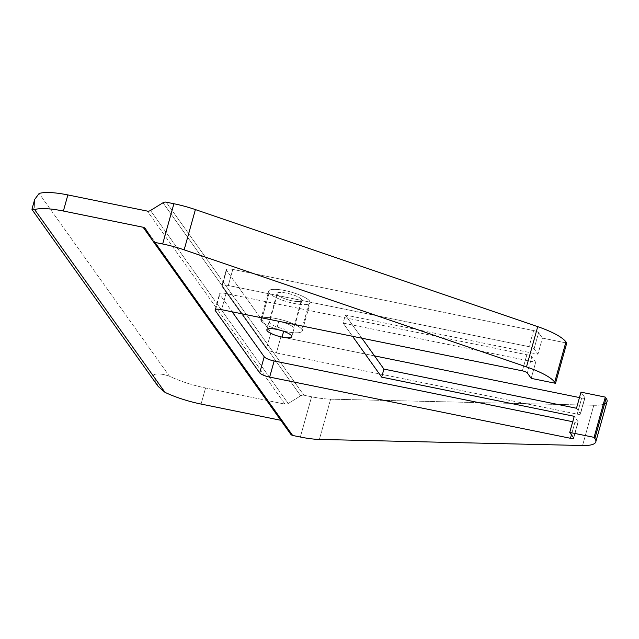 <?xml version="1.0" encoding="UTF-8"?>
<svg xmlns="http://www.w3.org/2000/svg" width="639" height="639" viewBox="0 0 639 639"><rect width="100%" height="100%" fill="white"/><g stroke="black" fill="none" stroke-linecap="round" stroke-linejoin="round"><path stroke-width="0.48" stroke-dasharray="3.19 2.4" d="M232.796 269.402L533.597 330.595A4.305 1.038 15.6 0 1 538.573 332.703L542.431 338.111L566.753 343.055L542.431 338.111L538.573 332.703L534.076 348.806L537.934 354.214L345.372 315.043L361.89 338.207L345.372 315.043L343.119 323.094L352.544 336.306L343.119 323.094L535.682 362.257L531.832 356.858A4.305 1.038 -164.4 0 0 526.856 354.741L226.054 293.557A8.611 2.069 -164.4 0 0 219.776 294.483L232.141 311.808L219.776 294.483A8.611 2.069 15.6 0 1 219.592 293.812A8.611 2.069 15.6 0 1 226.054 293.557L221.557 309.659L226.054 293.557L526.856 354.741A4.305 1.038 15.6 0 1 531.832 356.858L527.335 372.96L531.832 356.858L535.682 362.257L343.119 323.094L345.372 315.043L537.934 354.214L542.431 338.111L537.934 354.214L534.076 348.806A4.305 1.038 -164.4 0 0 529.108 346.689L533.597 330.595L232.796 269.402L228.299 285.505L529.108 346.689A4.305 1.038 15.6 0 1 534.076 348.806L538.573 332.703A4.305 1.038 15.6 0 0 533.597 330.595L529.108 346.689L228.299 285.505A8.611 2.069 -164.4 0 0 221.845 285.761A8.611 2.069 -164.4 0 0 222.029 286.432L226.525 270.329A8.611 2.069 15.6 0 1 232.796 269.402L228.299 285.505A8.611 2.069 15.6 0 0 222.029 286.432L226.525 270.329A8.611 2.069 15.6 0 1 226.334 269.658A8.611 2.069 15.6 0 1 232.796 269.402M158.089 386.315L153.6 374.901C156.579 373.232 161.867 373.671 169.463 376.219L39.115 193.481L169.463 376.219A43.061 10.36 -164.4 0 0 205.566 387.969L284.986 404.12A4.305 4.002 -35.5 0 0 288.189 403.528L300.689 395.797A4.305 4.002 144.5 0 1 303.884 395.206L166.188 202.164L303.884 395.206L311.584 396.771A43.061 10.36 -164.4 0 0 330.627 399.167L593.799 405.262A43.061 10.36 -164.4 0 0 604.526 403.944M580.979 392.154L584.837 397.562A4.305 1.038 15.6 0 1 581.698 398.025L579.469 397.57L581.698 398.025L577.209 414.128L276.399 352.936L280.896 336.841A8.611 2.069 15.6 0 1 270.952 332.615L226.525 270.329L270.952 332.615L266.455 348.718L222.029 286.432L266.455 348.718A8.611 2.069 -164.4 0 0 276.399 352.936L280.896 336.841A8.611 2.069 15.6 0 1 270.952 332.615L266.455 348.718A8.611 2.069 15.6 0 0 276.399 352.936L577.209 414.128A4.305 1.038 -164.4 0 0 580.436 414A4.305 1.038 -164.4 0 0 580.34 413.665L584.837 397.562A4.305 1.038 15.6 0 1 584.933 397.897A4.305 1.038 15.6 0 1 581.698 398.025L577.209 414.128A4.305 1.038 15.6 0 0 580.34 413.665L584.837 397.562L580.979 392.154M374.494 355.875L280.896 336.841L374.494 355.875M576.49 408.257L580.34 413.665L576.49 408.257M301.808 329.285A21.526 5.176 -164.4 0 0 276.951 318.725A21.526 5.176 -164.4 0 0 261.271 321.034A21.526 5.176 -164.4 0 0 286.128 331.593A21.526 5.176 -164.4 0 0 301.808 329.285A21.526 5.176 -164.4 0 0 279.922 319.388A21.526 5.176 -164.4 0 0 260.8 319.372A21.526 5.176 -164.4 0 0 261.271 321.034L269.139 292.862A21.526 5.176 15.6 0 1 284.818 290.545A21.526 5.176 15.6 0 1 309.675 301.105A21.526 5.176 15.6 0 1 293.996 303.413A21.526 5.176 15.6 0 1 269.139 292.862A21.526 5.176 15.6 0 1 268.668 291.192A21.526 5.176 15.6 0 1 287.79 291.208A21.526 5.176 15.6 0 1 309.675 301.105L301.808 329.285L309.675 301.105A21.526 5.176 15.6 0 1 310.139 302.774A21.526 5.176 15.6 0 1 291.025 302.75A21.526 5.176 15.6 0 1 269.139 292.862L261.271 321.034A21.526 5.176 -164.4 0 0 283.157 330.93A21.526 5.176 -164.4 0 0 302.279 330.946A21.526 5.176 -164.4 0 0 301.808 329.285M572.728 421.724L574.956 422.179A4.305 1.038 -164.4 0 0 578.095 421.716L574.237 416.309L578.095 421.716A4.305 1.038 15.6 0 1 578.183 422.052A4.305 1.038 15.6 0 1 574.956 422.179L571.434 434.792L574.956 422.179L572.728 421.724M573.598 437.819L578.095 421.716L573.598 437.819M215.599 309.444L219.776 294.483L215.599 309.444M522.359 370.844L526.856 354.741L522.359 370.844M531.185 378.36L535.682 362.257L531.185 378.36M607.05 401.58A43.061 10.36 15.6 0 1 593.799 405.262L330.627 399.167L319.388 439.424L330.627 399.167A43.061 10.36 15.6 0 1 311.584 396.771L303.884 395.206A4.305 4.002 144.5 0 0 300.689 395.797L162.993 202.763L300.689 395.797L288.189 403.528L150.492 210.487L288.189 403.528A4.305 4.002 144.5 0 1 284.986 404.12L147.297 211.086L284.986 404.12L205.566 387.969A43.061 10.36 15.6 0 1 169.463 376.219C161.867 373.671 156.579 373.232 153.6 374.901C154.318 382.106 158.105 387.913 164.966 392.322M31.95 209.225L34.266 207.603L34.674 199.464M34.698 199.392L34.266 207.603L32.03 209.576M201.069 404.064L205.566 387.969L201.069 404.064M152.737 240.743L280.793 420.286A4.305 4.002 144.5 0 1 283.341 422.052L145.652 229.01L283.341 422.052A4.305 4.002 -35.5 0 0 280.801 420.286L152.737 240.743L290.425 433.777L283.341 422.052L290.425 433.777L152.729 240.735M311.584 396.771L300.346 437.028L311.584 396.771M593.799 405.262L582.56 445.519L593.799 405.262M278.788 321.297L276.535 329.349L278.788 321.297A12.916 3.107 15.6 0 1 293.7 327.631A12.916 3.107 -164.4 0 0 278.788 321.297M283.644 331.337L284.291 329.021A12.916 3.107 15.6 0 1 269.378 322.687L277.246 294.507A12.916 3.107 15.6 0 1 276.967 293.509A12.916 3.107 15.6 0 1 288.437 293.517A12.916 3.107 15.6 0 1 301.568 299.459L293.7 327.631L301.568 299.459A12.916 3.107 15.6 0 1 301.848 300.458A12.916 3.107 15.6 0 1 290.378 300.442A12.916 3.107 15.6 0 1 277.246 294.507L269.378 322.687A12.916 3.107 -164.4 0 0 284.291 329.021L283.644 331.337M277.246 294.507A12.916 3.107 -164.4 0 0 292.159 300.841A12.916 3.107 -164.4 0 0 301.568 299.459A12.916 3.107 -164.4 0 0 286.655 293.117A12.916 3.107 -164.4 0 0 277.246 294.507M226.334 269.658L221.845 285.761M584.933 397.897L580.436 414M573.694 438.154L578.183 422.052M215.095 309.915L219.592 293.812M145.492 228.778L283.189 421.812M266.846 329.74L276.967 293.509M291.735 336.681L301.848 300.458M260.8 319.372L268.668 291.192M302.279 330.946L310.139 302.774"/><path stroke-width="0.96" d="M152.889 240.975A4.305 4.002 -35.5 0 0 154.95 242.421L292.646 435.455A4.305 4.002 144.5 0 1 290.577 434.009L152.889 240.975A4.305 4.002 -35.5 0 1 152.729 240.735L143.112 227.252L152.737 240.743L145.652 229.01A4.305 4.002 -35.5 0 0 143.112 227.252L63.381 211.03A43.061 10.36 -164.4 0 0 34.618 209.584A43.061 10.36 15.6 0 1 63.381 211.03L67.87 194.927A43.061 10.36 -164.4 0 0 39.115 193.481A43.061 10.36 15.6 0 1 67.87 194.927L147.297 211.086A4.305 4.002 -35.5 0 0 150.492 210.487L162.993 202.763A4.305 4.002 -35.5 0 1 166.188 202.164L173.896 203.737L162.657 243.986A43.061 10.36 -164.4 0 1 184.152 249.833L195.398 209.584L537.719 326.649L526.48 366.906A43.061 10.36 -164.4 0 1 554.7 382.17L565.938 341.921L566.753 343.055L555.515 383.312L566.753 343.055L565.938 341.921A43.061 10.36 -164.4 0 0 537.719 326.649L195.398 209.584A43.061 10.36 -164.4 0 0 173.896 203.737L166.188 202.164A4.305 4.002 -35.5 0 0 162.993 202.763L150.492 210.487A4.305 4.002 144.5 0 1 147.297 211.086L67.87 194.927L63.381 211.03L143.112 227.252A4.305 4.002 144.5 0 1 145.652 229.01L152.729 240.735A4.305 4.002 -35.5 0 0 154.95 242.421L292.646 435.455L300.346 437.028A43.061 10.36 -164.4 0 0 319.388 439.424L582.56 445.519A43.061 10.36 -164.4 0 0 594.877 438.498L594.07 437.364L605.309 397.107L580.979 392.154L576.49 408.257L383.919 369.086L381.675 377.138L574.237 416.309L569.74 432.411L594.07 437.364L569.74 432.411L573.598 437.819A4.305 1.038 15.6 0 1 570.459 438.282L269.658 377.09A8.611 2.069 15.6 0 1 259.714 372.872L215.287 310.586A8.611 2.069 15.6 0 1 221.557 309.659L522.359 370.844A4.305 1.038 15.6 0 1 527.335 372.96L531.185 378.36L555.515 383.312L554.7 382.17A43.061 10.36 -164.4 0 0 526.48 366.906L184.152 249.833A43.061 10.36 -164.4 0 0 162.657 243.986L154.95 242.421L162.657 243.986L173.896 203.737A43.061 10.36 15.6 0 1 195.398 209.584L184.152 249.833L526.48 366.906L537.719 326.649A43.061 10.36 15.6 0 1 565.938 341.921L554.7 382.17L555.515 383.312L531.185 378.36L527.335 372.96A4.305 1.038 -164.4 0 0 522.359 370.844L221.557 309.659A8.611 2.069 -164.4 0 0 215.095 309.915A8.611 2.069 -164.4 0 0 215.287 310.586L215.599 309.444L215.287 310.586L259.714 372.872A8.611 2.069 -164.4 0 0 269.658 377.09L274.155 360.987L572.728 421.724L274.155 360.987A8.611 2.069 15.6 0 1 264.211 356.77A8.611 2.069 -164.4 0 0 274.155 360.987L269.658 377.09L570.459 438.282A4.305 1.038 -164.4 0 0 573.694 438.154A4.305 1.038 -164.4 0 0 573.598 437.819L569.74 432.411L574.237 416.309L381.675 377.138L383.919 369.086L576.49 408.257L580.979 392.154L605.309 397.107L594.07 437.364L594.877 438.498L606.115 398.241L605.309 397.107L606.115 398.241A43.061 10.36 15.6 0 1 607.05 401.58L595.812 441.829A43.061 10.36 -164.4 0 0 594.877 438.498L606.115 398.241A43.061 10.36 -164.4 0 1 604.526 403.944M579.469 397.57L374.494 355.875L579.469 397.57M361.89 338.207L383.919 369.086L361.89 338.207M352.544 336.306L381.675 377.138L352.544 336.306M232.141 311.808L264.211 356.77L259.714 372.872L264.211 356.77L232.141 311.808M282.047 337.072A12.916 3.107 15.6 0 1 267.126 330.738A12.916 3.107 15.6 0 1 276.535 329.349A12.916 3.107 15.6 0 1 291.456 335.683A12.916 3.107 15.6 0 1 282.047 337.072L283.644 331.337L282.047 337.072A12.916 3.107 -164.4 0 0 291.735 336.681A12.916 3.107 -164.4 0 0 276.535 329.349A12.916 3.107 -164.4 0 0 266.846 329.74A12.916 3.107 -164.4 0 0 282.047 337.072M571.434 434.792L570.459 438.282L571.434 434.792M34.674 199.464L39.115 193.481L34.698 199.392M32.03 209.576L34.618 209.584L31.95 209.225M164.966 392.322A43.061 10.36 -164.4 0 0 201.069 404.064A43.061 10.36 15.6 0 1 164.966 392.322L34.618 209.584L164.966 392.322L158.089 386.315M280.793 420.286L201.069 404.064L280.793 420.286M595.812 441.829A43.061 10.36 -164.4 0 1 582.56 445.519L319.388 439.424A43.061 10.36 -164.4 0 1 300.346 437.028L292.646 435.455A4.305 4.002 144.5 0 1 290.425 433.777M34.706 199.352L31.958 209.193M158.049 386.244L32.014 209.56"/></g></svg>
